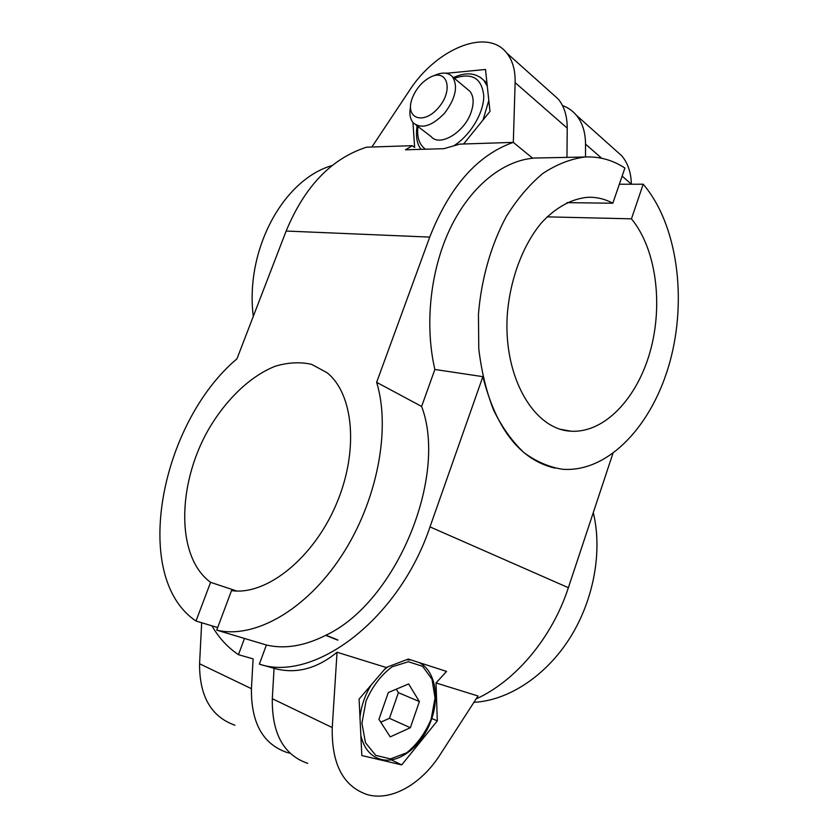 <?xml version="1.0" encoding="UTF-8"?>
<svg xmlns="http://www.w3.org/2000/svg" width="838" height="838" viewBox="0 0 838 838"><rect width="100%" height="100%" fill="white"/><g stroke="black" fill="none" stroke-linecap="round" stroke-linejoin="round"><path stroke-width="1.26" d="M412.956 122.505L414.632 147.404L412.327 145.676L405.477 149.803L443.92 148.672L459.727 144.126L513.285 142.366C477.482 154.999 449.629 186.57 429.726 237.102L376.639 382.317C390.979 428.773 377.467 500.956 341.684 555.657C305.954 610.441 254.092 639.258 216.717 630.134L266.39 645.009L259.351 664.157L274.068 668.336L272.298 698.724C271.837 733.512 283.653 755.059 307.735 763.366M463.592 144L489.989 111.402L485.495 69.47L446.277 73.304M447.115 73.493L446.518 72.99M290.032 753.215L286.879 752.44C262.881 744.092 251.065 722.838 251.431 688.689L253.107 658.867L238.463 654.677C227.737 647.491 218.886 637.875 211.93 625.829M398.406 692.659L419.388 701.574L408.63 683.944L388.308 692.544L378.933 719.339L390.225 736.874L410.348 727.719L389.461 718.323L398.406 692.659L396.248 689.182M380.756 722.167L389.461 718.323M419.388 701.574L410.348 727.719M236.714 591.01L210.6 582.337C176.116 557.218 177.069 485.631 207.656 431.004C225.244 400.197 249.902 376.241 275.293 366.216C287.958 362.425 300.035 361.796 311.516 364.31L326.914 372.617C353.709 393.671 359.251 451.368 335.891 505.146C312.773 559.03 265.939 595.797 231.518 590.591L216.717 630.134M217.681 627.557L195.998 621.021L210.6 582.337M238.463 654.677L244.476 638.441M436.011 682.96L446.581 671.427L408.284 659.056L386.171 667.488L337.044 652.247L332.246 727.552C331.513 764.162 343.255 786.536 367.484 794.675C391.566 801.442 421.598 783.865 440.16 754.619L478.006 695.99L436.011 682.96L437.321 720.879L431.79 718.48M437.321 720.879L401.706 764.895L391.21 759.815M401.706 764.895L361.817 755.541L359.093 699.081L386.171 667.488M551.226 92.788L558.234 99.041C564.236 106.374 567.242 116.073 567.232 128.141L566.959 157.376M547.088 216.853L631.443 218.833L643.196 184.213C677.533 224.385 687.265 298.988 669.855 362.026C652.551 425.055 608.577 472.653 562.654 469.27C549.12 467.175 536.226 461.612 523.939 452.593C512.29 441.616 502.224 427.558 493.729 410.421C486.407 391.775 481.421 371.234 478.781 348.797L478.446 314.177C481.358 278.918 491.078 244.906 506.194 216.696C517.119 199.13 529.312 184.737 542.794 173.497C556.673 164.332 570.73 158.843 584.966 157.01C599.285 156.329 612.599 160.006 624.897 168.029L612.829 203.225L566.991 202.639M643.196 184.213L619.345 184.234M585.5 156.978L585.532 144.126C585.448 132.195 582.389 122.558 576.355 115.235C572.584 110.773 567.955 107.536 562.466 105.525M631.443 218.833C656.269 248.938 663.35 304.435 650.194 351.415C637.121 398.396 604.481 433.204 570.992 431.203C534.173 429.685 503.072 377.561 507.304 314.575C510.07 279.316 522.692 245.565 541.159 223.18C555.447 207.52 571.694 198.679 587.836 197.297C596.625 197.003 604.963 198.983 612.829 203.225M612.861 453.578L568.374 587.7C552.095 637.708 515.538 681.126 476.11 698.913M554.976 468.138C520.367 459.936 496.337 429.444 482.877 376.66L434.87 369.474L421.619 406.451C448.11 475.942 396.531 602.103 325.982 635.194L337.808 640.169L325.731 635.319C304.424 646.056 284.648 649.282 266.39 645.009M482.877 376.66L429.999 526.893C398.972 619.481 314.219 682.729 259.351 664.157M337.044 652.247C316.67 668.934 295.678 674.297 274.068 668.336M253.286 316.387C244.916 249.839 283.349 179.332 332.267 165.484M614.736 149.531L621.786 155.847C627.892 163.138 631.077 172.576 631.36 184.171L631.36 184.224M371.894 147.006L409.164 90.923C435.571 49.4 486.826 27.225 506.697 52.993C512.594 60.315 515.401 70.183 515.129 82.627L513.317 142.397M421.619 406.451L376.639 382.317M473.92 702.317C508.121 700.578 545.58 676.329 569.788 638.179C593.922 599.977 602.637 551.027 593.283 512.605M412.327 145.676L366.573 147.184C331.45 158.518 304.644 186.465 286.146 231.037L236.945 358.832C160.645 422.928 130.173 577.015 195.998 621.021M337.819 639.949L325.919 635.183M513.285 142.366L532.675 158.235C501.763 161.263 469.772 187.377 449.954 228.973C430.24 270.611 424.531 324.976 434.87 369.474M532.486 158.078L536.278 158.005M201.675 622.739L199.57 663.759C199.413 696.305 211.207 716.794 234.944 725.226M416.109 125.072L431.109 136.584C439.552 147.153 464.231 132.645 471.019 112.491C474.172 103.263 473.784 96.181 469.856 91.237L467.227 89.058M433.183 75.996L434.545 75.441C442.275 71.921 448.246 72.372 452.468 76.782C458.271 86.304 455.642 98.434 444.59 113.172C432.052 126.088 421.65 129.356 413.364 122.966C410.117 119.258 409.164 113.905 410.494 106.908M412.348 97.92C416.256 88.399 422.321 81.454 430.512 77.086C447.471 68.381 453.662 90.232 438.546 107.61C423.798 125.281 405.026 118.734 411.887 99.24L412.348 97.92M431.151 719.161L435.027 698.106L432.031 679.304L422.614 666.315L408.399 661.758L392.058 666.828C381.112 674.988 372.428 686.385 366.028 701.008L361.932 723.215L365.462 742.688L375.749 755.384L390.508 758.893L406.671 752.807C417.115 744.322 425.275 733.114 431.151 719.161M421.64 664.042L419.398 662.649M411.123 659.977L406.514 659.81M387.69 666.985L384.506 669.436M371.213 684.939C364.98 695.058 361.241 705.879 359.973 717.412M360.853 735.575C364.027 748.585 370.689 756.494 380.829 759.312C399.454 764.581 423.096 744.992 431.528 719.234C439.814 695.823 434.681 670.536 419.325 662.628M568.374 587.7L429.999 526.893M332.246 727.552L272.298 698.724M631.36 184.171L622.131 176.106M601.694 158.256L585.532 144.126M429.726 237.102L286.146 231.037M567.232 128.141L515.129 82.627M251.431 688.689L199.57 663.759M454.343 78.332C472.004 72.309 481.808 78.112 483.746 95.742C484.039 112.46 470.568 135.107 454.165 145.55M425.474 149.216C419.22 144.681 416.716 137.118 417.973 126.507M480.331 77.295L483.924 80.458L487.297 86.283M488.816 100.455L483.044 119.981M560.643 429.339L570.992 431.203M576.355 115.235L621.786 155.847M532.539 158.078L584.966 157.01M506.697 52.993L558.234 99.041M469.856 91.237L452.468 76.782M417.083 125.815C415.177 139.192 418.214 145.54 420.98 149.353M486.951 83.046L483.924 80.458C476.173 72.759 466.012 71.806 453.442 77.588"/></g></svg>
